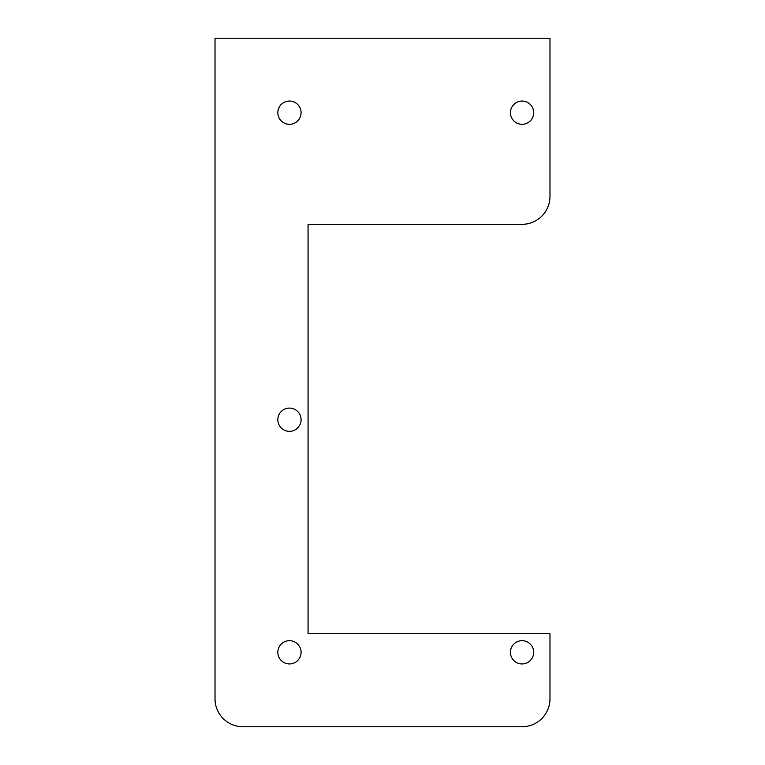 <?xml version="1.0" encoding="UTF-8"?>
<svg xmlns="http://www.w3.org/2000/svg" width="765" height="765" viewBox="0 0 765 765"><rect width="100%" height="100%" fill="white"/><g stroke="black" fill="none" stroke-linecap="round" stroke-linejoin="round"><path stroke-width="1.15" d="M549.978 196.423L549.978 38.25L215.022 38.25L215.022 698.837A27.913 27.913 0 0 0 242.935 726.75L522.065 726.75A27.913 27.913 0 0 0 549.978 698.837L549.978 633.707L308.066 633.707L308.066 224.327L522.065 224.327A27.913 27.913 0 0 0 549.978 196.423M301.085 652.316A11.628 11.628 0 0 1 283.643 662.385A11.628 11.628 0 0 1 283.643 642.246A11.628 11.628 0 0 1 301.085 652.316M301.085 419.717A11.628 11.628 0 0 1 283.643 429.787A11.628 11.628 0 0 1 283.643 409.648A11.628 11.628 0 0 1 301.085 419.717M301.085 112.685A11.628 11.628 0 0 1 283.643 122.754A11.628 11.628 0 0 1 283.643 102.615A11.628 11.628 0 0 1 301.085 112.685M533.693 112.685A11.628 11.628 0 0 1 516.241 122.754A11.628 11.628 0 0 1 516.241 102.615A11.628 11.628 0 0 1 533.693 112.685M533.693 652.316A11.628 11.628 0 0 1 516.241 662.385A11.628 11.628 0 0 1 516.241 642.246A11.628 11.628 0 0 1 533.693 652.316"/></g></svg>
